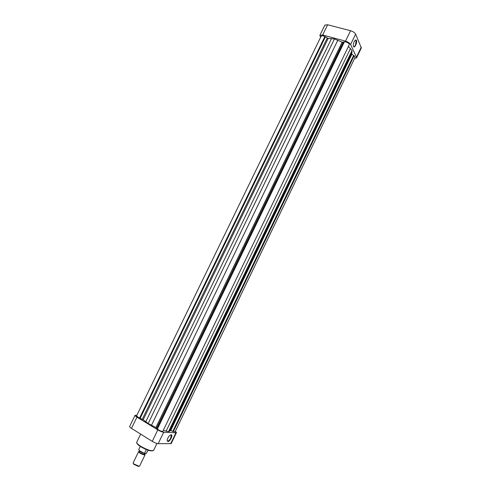 <?xml version="1.0" encoding="UTF-8"?>
<svg xmlns="http://www.w3.org/2000/svg" width="491" height="491" viewBox="0 0 491 491"><rect width="100%" height="100%" fill="white"/><g stroke="black" fill="none" stroke-linecap="round" stroke-linejoin="round"><path stroke-width="0.74" d="M167.106 440.574L167.713 441.108C168.738 440.936 169.739 439.918 170.727 438.058L171.255 435.376L170.451 434.952M171.126 434.768L171.322 434.805C173.182 435.216 169.806 441.814 167.836 441.612L167.13 440.163C167.922 437.217 169.254 435.413 171.126 434.768M136.879 415.245L135.062 415.312C134.964 415.668 135.596 416.276 136.958 417.129L157.795 429.901C160.164 431.27 162.128 432.055 163.687 432.252L175.931 432.774L176.453 432.614L175.33 431.307M176.453 432.614L171.163 443.631L158.182 443.674C156.604 443.514 154.628 442.741 152.265 441.354L131.49 428.379C130.133 427.514 129.507 426.882 129.624 426.495L135.062 415.312M353.502 46.473L353.305 45.522C353.514 42.594 354.342 40.728 355.791 39.924L356.429 40.397C357.485 42.496 354.441 48.83 353.502 46.473M353.434 46.307L353.452 46.338C353.999 47.001 354.68 46.559 355.502 45.006L356.141 40.532L355.214 40.207M354.594 58.441L356.497 57.963L356.441 57.183L350.605 44.503C349.727 43.055 348.033 41.931 345.523 41.134L322.673 35.008L319.868 35.303L320.574 37.371M319.868 35.303L324.827 25.115L327.65 24.759L350.549 30.718C353.066 31.498 354.754 32.633 355.619 34.112L361.333 47.903L356.497 57.963M144.925 454.243L145.084 454.74L144.593 454.93C141.494 454.243 139.499 453.138 138.609 451.61L133.122 462.952L133.503 463.75L139.106 466.297L138.339 466.438L133.632 464.161L133.27 463.479M139.254 451.309C139.493 452.567 141.236 453.604 144.477 454.421L144.919 454.046M138.609 451.61L139.1 451.425M145.195 453.469L144.409 454.378C141.703 453.776 139.953 452.812 139.174 451.475L139.487 450.83M140.266 446.399L138.744 449.547C139.241 450.793 141.187 452.039 144.581 453.273L146.373 449.56M148.135 450.204L146.324 453.451L144.6 453.438L139.352 450.701M139.106 466.297L139.604 466.082L145.084 454.74M144.581 453.273L144.6 453.438C141.187 452.297 139.229 451.008 138.732 449.566L138.744 449.547M139.554 418.117L136.51 416L321.243 35.99L323.078 35.794L324.858 36.561L139.554 418.117L143.188 419.731L148.172 423.518L155.905 427.514L157.427 428.931M345.891 41.925C348.15 42.729 349.273 43.65 349.261 44.693L162.803 431.362C162.165 431.626 160.747 431.147 158.568 429.938L157.384 429.03L344.394 41.815L345.891 41.925M324.858 36.561L328.178 38.415L334.445 38.936L342.11 42.171L344.314 41.987M348.414 46.449L352.029 50.524L351.857 53.188L170.027 430.895L168.499 431.657L163.27 430.398M351.495 53.942L354.115 55.771L355.128 57.324L175.041 431.92L170.23 430.478M334.445 38.936L148.172 423.518M344.087 41.925L157.224 428.809M352.029 50.524L168.499 431.657M353.63 55.446L172.752 431.442M353.735 55.667L172.967 431.454M354.115 55.771L173.317 431.663M324.974 36.782L139.782 418.129M325.373 36.893L140.144 418.357M140.653 434.099L136.744 442.176C136.43 443.299 137.695 444.766 140.524 446.565L137.811 444.496M136.744 442.176C136.486 443.029 137.768 444.373 140.592 446.215C147.226 449.971 151.578 451.346 153.64 450.345L156.954 443.465M152.861 450.763C150.455 451.321 146.373 449.946 140.61 446.632M170.623 443.815L175.931 432.774M163.687 432.252L158.182 443.674M152.265 441.354L157.795 429.901M136.958 417.129L131.49 428.379M355.619 34.112L350.605 44.503M356.441 57.183L361.284 47.105M345.523 41.134L350.549 30.718M327.65 24.759L322.673 35.008M327.215 38.102L142.273 419.21M328.178 38.415L143.188 419.731M331.523 38.531L145.747 421.794M337.808 40.219L151.48 425.304M342.11 42.171L155.905 427.514M343.025 42.361L156.703 428.035M350.457 48.56L166.105 431.153M352.084 52.058L169.493 431.313M351.838 54.274L170.69 430.613M170.862 434.958L171.322 434.805M170.506 434.922L171.255 435.376M140.524 446.565C146.981 450.357 151.351 451.622 153.64 450.345M355.238 40.188L356.079 40.409M138.339 466.438L138.738 466.278M133.632 464.161L133.503 463.75"/></g></svg>
